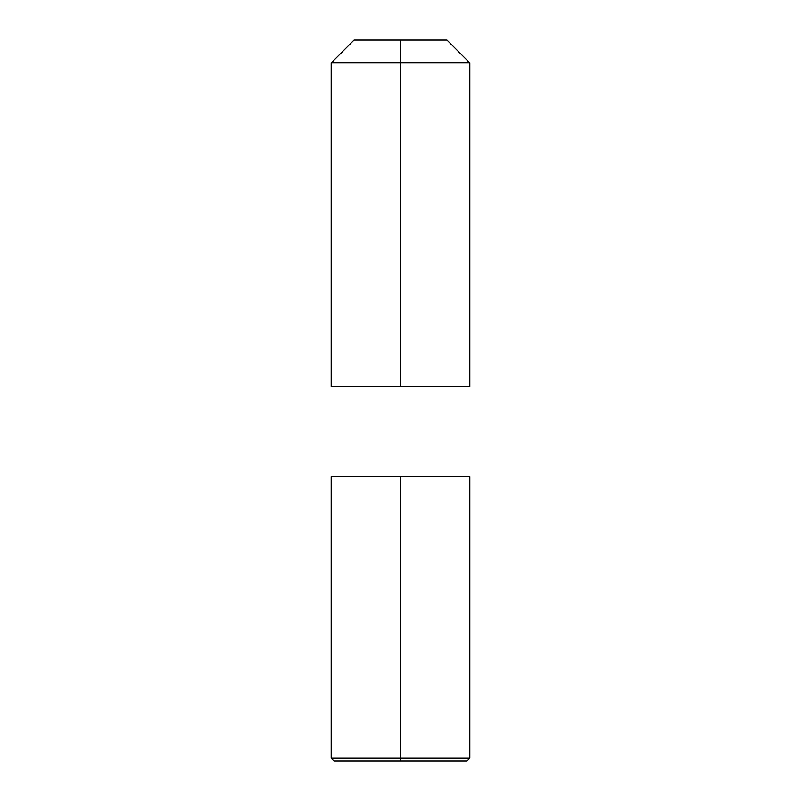 <?xml version="1.0" encoding="UTF-8"?>
<svg xmlns="http://www.w3.org/2000/svg" width="801" height="801" viewBox="0 0 801 801"><rect width="100%" height="100%" fill="white"/><g stroke="black" fill="none" stroke-linecap="round" stroke-linejoin="round"><path stroke-width="1.2" d="M400.5 386.633L469.817 386.633L331.183 386.633L400.5 386.633L400.5 62.929L469.817 62.929L469.817 386.633L469.817 62.929L331.183 62.929L331.183 386.633L331.183 62.929L400.5 62.929L400.5 40.05L354.062 40.05L331.183 62.929L354.062 40.05L446.938 40.05L469.817 62.929L446.938 40.05L400.5 40.05M333.957 760.95L331.183 758.177L333.957 760.95L467.043 760.95L333.957 760.95L331.183 758.177L469.817 758.177L467.043 760.95L469.817 758.177L331.183 758.177L331.183 476.745L469.817 476.745L469.817 758.177L469.817 476.745L331.183 476.745L331.183 758.177L331.183 476.745M400.5 476.745L400.5 760.95L400.5 476.745"/></g></svg>
